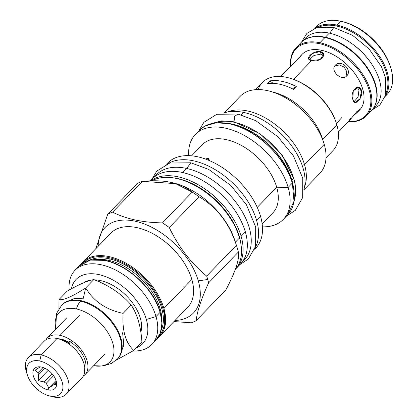 <?xml version="1.0" encoding="UTF-8"?>
<svg xmlns="http://www.w3.org/2000/svg" width="418" height="418" viewBox="0 0 418 418"><rect width="100%" height="100%" fill="white"/><g stroke="black" fill="none" stroke-linecap="round" stroke-linejoin="round"><path stroke-width="0.63" d="M385.182 96.422L387.199 94.332A48.969 29.265 -136 0 0 383.99 53.509A48.969 29.265 -136 0 0 340.68 21.213L336.939 25.085L340.68 21.213A48.969 29.265 44 0 0 316.74 26.303A48.969 29.265 44 0 1 340.68 21.213A48.969 29.265 -136 0 1 343.638 21.95L345.195 22.394A46.826 27.985 -136 0 1 390.114 65.772M385.375 95.842A48.969 29.265 -136 0 0 378.907 55.348A48.969 29.265 -136 0 0 336.939 25.085A48.969 29.265 -136 0 0 315.297 28.178A48.969 29.265 -136 0 1 336.939 25.085L336.704 26.073A48.253 28.837 -136 0 0 318.605 27.238A48.253 28.837 -136 0 1 336.704 26.073L336.939 25.085A48.969 29.265 -136 0 1 378.907 55.348A48.969 29.265 -136 0 1 385.375 95.842M366.414 115.859L371.43 110.665A48.969 29.265 -136 0 1 368.655 113.001A48.969 29.265 -136 0 0 374.841 83.631A48.969 29.265 -136 0 0 327.869 38.278A48.969 29.265 -136 0 0 324.917 37.542L319.901 42.735A48.969 29.265 -136 0 1 363.211 75.031A48.969 29.265 -136 0 1 366.414 115.859A48.969 29.265 -136 0 1 348.278 121.774A48.969 29.265 -136 0 0 369.287 87.257A48.969 29.265 -136 0 0 319.901 42.735L319.665 43.718A48.253 28.837 -136 0 1 368.18 87.174A48.253 28.837 -136 0 1 348.403 121.648A48.253 28.837 -136 0 0 368.18 87.174A48.253 28.837 -136 0 0 319.665 43.718A48.253 28.837 -136 0 0 290.803 66.028A48.253 28.837 -136 0 1 319.665 43.718L319.901 42.735A48.969 29.265 -136 0 0 290.677 66.159A48.969 29.265 -136 0 1 295.96 47.83L300.976 42.631A48.969 29.265 -136 0 1 324.917 37.542A48.969 29.265 -136 0 0 300.97 42.641M359.584 110.07A40.034 23.925 -136 0 0 356.972 76.693A40.034 23.925 -136 0 0 321.562 50.285L320.324 51.56L321.05 54.074L314.012 55.453L309.451 59.669L314.012 55.453L321.05 54.074L323.657 55.552L321.05 54.074L320.324 51.56L323.563 54.209L320.178 59.555L311.645 60.553L308.589 58.53L312.094 53.593L320.324 51.56C328.804 53.682 319.592 63.217 311.645 60.553L293.509 79.331L311.645 60.553C303.552 59.758 312.763 50.223 320.324 51.56L321.562 50.285A40.034 23.925 44 0 0 301.984 54.45A40.034 23.925 44 0 1 321.562 50.285A40.034 23.925 -136 0 1 356.967 76.687A40.034 23.925 -136 0 1 359.59 110.065L358.33 111.366L356.899 111.522C352.097 117.683 345.461 125.008 350.645 118.43M386.201 92.503A48.253 28.837 -136 0 0 376.336 53.478A48.253 28.837 -136 0 0 336.704 26.073A48.253 28.837 -136 0 1 376.336 53.478A48.253 28.837 -136 0 1 386.201 92.503M374.674 83.119A48.253 28.837 -136 0 0 328.391 38.425A48.253 28.837 -136 0 1 374.68 83.13L374.841 83.631M385.318 96.02A48.969 29.265 -136 0 0 390.605 67.303A48.969 29.265 -136 0 0 343.638 21.95M390.605 67.303L390.109 65.762A46.826 27.985 -136 0 0 345.195 22.394M354.015 101.746L358.059 97.023L358.989 89.875L357.16 87.195L358.989 89.875L361.497 90.413L360.018 98.721L355.19 102.457L352.818 99.406L353.273 90.873L358.472 87.221L361.497 90.413L358.989 89.875L358.059 97.023L354.015 101.746M358.33 111.366L353.105 116.094L357.839 111.862L359.48 109.647L356.899 111.522L349.694 120.311L338.303 132.109M336.443 123.498L341.84 117.526M290.735 66.775L293.405 63.411L299.413 57.841L301.315 55.333L297.815 59.408L300.678 55.808L299.413 57.841L292.151 64.633L280.703 76.494M335.304 65.276L335.09 65.516L335.304 65.276C329.692 70.381 341.72 81.729 346.637 75.971C352.917 70.135 340.889 58.781 335.304 65.276C329.692 70.381 341.72 81.729 346.637 75.971C352.917 70.135 340.889 58.781 335.304 65.276L335.184 65.407M346.041 76.499L346.825 71.703L344.213 67.052L339.306 64.926L334.625 66.159L339.306 64.926L344.213 67.052L346.825 71.703L346.041 76.499M336.109 122.458A47.61 28.455 -136 0 0 290.426 78.349A47.61 28.455 -136 0 1 336.103 122.443L336.438 123.472A49.042 29.307 -136 0 0 289.397 78.056A49.042 29.307 -136 0 0 258.209 89.567M151.818 344.484A53.405 31.914 -136 0 0 156.013 316.572L160.078 312.366A53.405 31.914 -136 0 0 105.153 260.539A0.716 0.413 -77.8 0 1 105.472 260.409C130.092 265.566 155.135 291.461 160.193 312.042L161.938 323.229L160.392 332.958L155.877 340.283A53.405 31.914 -136 0 0 160.078 312.366A53.405 31.914 -136 0 1 155.883 340.278L151.818 344.484A53.405 31.914 -136 0 1 132.924 350.984A53.405 31.914 -136 0 0 156.013 316.572L146.331 319.467A46.252 27.64 -136 0 1 136.357 347.786A46.252 27.64 -136 0 0 146.331 319.467A46.252 27.64 -136 0 0 106.961 277.155A46.252 27.64 -136 0 0 71.452 288.765A46.252 27.64 -136 0 1 106.961 277.155A46.252 27.64 -136 0 1 146.331 319.467L156.013 316.572A53.405 31.914 -136 0 0 105.367 265.858A53.405 31.914 -136 0 0 69.2 290.003A53.405 31.914 -136 0 1 74.984 270.3L79.049 266.094A53.405 31.914 -136 0 1 105.153 260.539A0.716 0.413 -77.8 0 1 105.472 260.409A0.716 0.413 -77.8 0 1 105.707 260.66M140.84 332.185A38.749 23.157 -136 0 0 100.492 280.572A38.749 23.157 -136 0 0 94.546 279.867A38.749 23.157 -136 0 1 100.492 280.572L99.254 281.852L100.492 280.572A38.749 23.157 -136 0 1 140.84 332.185M92.075 279.955A38.749 23.157 -136 0 0 83.731 282.761A38.749 23.157 -136 0 1 92.075 279.955M233.27 124.794A60.694 36.272 44 0 1 291.691 181.203A60.694 36.272 44 0 0 233.27 124.794M292.819 184.646A58.003 34.663 -136 0 0 291.806 180.529A58.003 34.663 -136 0 0 229.79 123.785A58.003 34.663 -136 0 1 291.806 180.529L291.743 180.957L291.806 180.529A58.003 34.663 -136 0 1 292.819 184.646M294.079 200.577A57.909 34.605 -136 0 0 293.702 178.47L291.931 180.304L293.702 178.47A57.909 34.605 -136 0 1 294.079 200.577M293.441 187.363A57.909 34.605 -136 0 0 291.931 180.304A57.909 34.605 -136 0 0 227.052 123.263A57.909 34.605 -136 0 1 291.931 180.304A0.716 0.397 -16.1 0 0 291.806 180.529A0.716 0.397 -16.1 0 1 291.931 180.304A57.909 34.605 -136 0 1 293.441 187.363M213.828 123.085A57.909 34.605 44 0 1 293.702 178.47A57.909 34.605 44 0 0 213.828 123.085M304.576 186.804A55.406 33.111 -136 0 0 304.555 164.734L324.232 144.351A55.406 33.111 -136 0 1 319.88 173.313A55.406 33.111 -136 0 0 324.232 144.351L304.555 164.734L302.078 165.089L304.555 164.734A55.406 33.111 -136 0 1 304.576 186.804M326.009 157.811L333.021 150.543A49.042 29.307 -136 0 0 336.877 124.909L322.717 139.57L336.877 124.909A49.042 29.307 -136 0 0 302.663 83.741A49.042 29.307 -136 0 0 262.462 82.414L255.445 89.682M227.225 112.113A55.406 33.111 44 0 1 304.555 164.734A55.406 33.111 44 0 0 227.225 112.113M224.111 112.975L240.167 96.344A55.406 33.111 44 0 1 285.583 97.843A55.406 33.111 44 0 1 324.232 144.351A55.406 33.111 44 0 0 323.741 142.731L322.262 138.154A49.042 29.307 44 0 0 275.222 92.733L270.598 91.417A55.406 33.111 44 0 1 323.741 142.731M240.162 96.349A55.406 33.111 44 0 1 270.598 91.417M272.996 92.159A49.042 29.307 44 0 1 322.268 138.165M269.923 80.888L267.217 83.694A49.042 29.307 -136 0 1 293.603 89.379A49.042 29.307 -136 0 0 267.217 83.694L269.923 80.888A49.042 29.307 -136 0 1 296.315 86.573L293.603 89.379L296.315 86.573A49.042 29.307 -136 0 0 269.923 80.888A26.809 16.02 44 0 0 273.304 83.381A26.809 16.02 44 0 1 269.923 80.888M238.265 265.973A61.268 36.617 -136 0 0 245.34 231.906A61.268 36.617 -136 0 0 200.729 179.442A61.268 36.617 -136 0 0 150.621 180.884M254.703 249.196A61.268 36.617 -136 0 0 260.513 216.2L256.568 220.281A61.268 36.617 44 0 0 217.898 171.323A61.268 36.617 44 0 0 168.292 163.501A61.268 36.617 44 0 1 217.898 171.323A61.268 36.617 44 0 1 256.568 220.281A61.268 36.617 -136 0 1 255.283 247.498A61.268 36.617 -136 0 0 256.568 220.281L260.513 216.2A61.268 36.617 -136 0 1 255.701 248.224L254.661 249.3M272.849 212.861A49.042 29.307 -136 0 0 276.706 187.222L288.148 187.431L292.286 183.147A61.122 36.528 44 0 1 287.485 215.098A61.122 36.528 44 0 0 292.286 183.147L288.148 187.431A61.122 36.528 -136 0 1 262.431 226.849A61.122 36.528 -136 0 0 283.347 219.387A61.122 36.528 -136 0 0 288.148 187.431L276.706 187.222L257.242 207.38L276.706 187.222A49.042 29.307 -136 0 1 272.844 212.866L262.149 223.944M166.516 164.185L167.55 163.114A61.268 36.617 44 0 1 217.773 164.77A61.268 36.617 44 0 1 260.513 216.2A61.268 36.617 44 0 0 216.811 164.227A61.268 36.617 44 0 0 166.62 164.143M202.291 144.732A49.042 29.307 44 0 1 242.492 146.06A49.042 29.307 44 0 1 276.706 187.222A49.042 29.307 44 0 0 242.487 146.054A49.042 29.307 44 0 0 202.286 144.738L191.59 155.815M205.327 158.992L208.206 158.338L208.765 160.324L209.219 159.117L208.206 158.338L208.775 160.313L208.206 158.338L205.327 158.992M195.405 134.471A61.122 36.528 44 0 0 188.68 155.637A61.122 36.528 44 0 1 230.94 129.632A61.122 36.528 44 0 1 288.148 187.431A61.122 36.528 44 0 0 245.507 136.127A61.122 36.528 44 0 0 195.405 134.471L199.543 130.181A61.122 36.528 44 0 1 249.645 131.837A61.122 36.528 44 0 1 292.286 183.147L292.286 183.147A61.122 36.528 44 0 0 249.645 131.837A61.122 36.528 44 0 0 199.543 130.181M187.651 307.376A53.405 31.914 -136 0 0 191.846 279.459L163.898 308.406A53.405 31.914 -136 0 0 108.978 256.579A53.405 31.914 -136 0 0 82.868 262.133A53.405 31.914 -136 0 0 81.113 264.239A53.405 31.914 -136 0 1 82.868 262.133A53.405 31.914 -136 0 1 108.978 256.579A0.716 0.413 -77.8 0 0 108.743 257.561A52.689 31.486 -136 0 0 83.229 262.797A52.689 31.486 -136 0 1 108.743 257.561A52.689 31.486 44 0 1 155.193 292.077A52.689 31.486 44 0 1 159.028 335.983A52.689 31.486 44 0 0 155.193 292.077A52.689 31.486 44 0 0 108.743 257.561A0.716 0.413 -77.8 0 1 108.978 256.579A53.405 31.914 -136 0 1 163.898 308.406L191.846 279.459A53.405 31.914 44 0 0 154.587 234.629A53.405 31.914 44 0 0 110.812 233.192A53.405 31.914 44 0 1 154.592 234.634A53.405 31.914 44 0 1 191.846 279.459A53.405 31.914 -136 0 1 187.645 307.382L159.702 336.323A53.405 31.914 -136 0 0 163.898 308.406A53.405 31.914 -136 0 1 159.702 336.323A53.405 31.914 -136 0 1 157.664 338.152A53.405 31.914 -136 0 0 159.702 336.323M175.006 320.475A61.483 36.742 -136 0 0 198.294 280.849L207.736 279.49A69.916 41.784 -136 0 1 208.613 282.85A69.916 41.784 -136 0 0 207.736 279.49L198.294 280.849A61.483 36.742 44 0 0 142.204 223.191A61.483 36.742 44 0 0 98.173 246.286A61.483 36.742 44 0 1 142.204 223.191A61.483 36.742 44 0 1 198.294 280.849A61.483 36.742 -136 0 1 175.006 320.475M175.011 183.382L192.181 192.087A69.916 41.784 44 0 1 199.01 196.726C216.963 207.229 229.425 223.416 236.395 245.288A69.916 41.784 44 0 1 237.471 248.694A69.916 41.784 -136 0 1 238.349 252.054L208.613 282.85L238.349 252.054C239.686 258.977 235.538 271.585 225.898 289.878L196.162 320.674A69.916 41.784 -136 0 1 191.287 322.795L173.951 321.567L191.287 322.795A69.916 41.784 -136 0 0 196.162 320.674C197.165 311.321 201.319 298.713 208.613 282.85C201.319 298.713 197.165 311.321 196.162 320.674L225.898 289.878C235.538 271.585 239.686 258.977 238.349 252.054A69.916 41.784 -136 0 0 237.471 248.694A69.916 41.784 44 0 0 236.849 246.646L234.843 240.423A61.268 36.617 44 0 0 176.077 183.685L142.35 181.349L112.609 212.151A69.916 41.784 44 0 0 107.734 214.267L95.774 248.767L107.734 214.267A69.916 41.784 44 0 1 112.609 212.151C126.079 218.98 142.69 222.559 162.445 222.883A69.916 41.784 44 0 1 169.274 227.523C178.59 246.965 191.052 263.152 206.659 276.084A69.916 41.784 44 0 1 207.736 279.49A69.916 41.784 44 0 0 206.659 276.084C191.052 263.152 178.59 246.965 169.274 227.523L199.01 196.726L169.274 227.523A69.916 41.784 44 0 0 162.445 222.883C142.69 222.559 126.079 218.98 112.609 212.151L142.35 181.349A69.916 41.784 44 0 0 137.47 183.471L107.734 214.267L137.47 183.471A69.916 41.784 44 0 1 142.35 181.349C164.446 179.244 181.062 182.823 192.181 192.087A69.916 41.784 44 0 1 199.01 196.726C216.963 207.229 229.425 223.416 236.395 245.288A69.916 41.784 44 0 1 236.849 246.646M236.311 268.304A61.268 36.617 -136 0 0 241.123 236.28A61.268 36.617 -136 0 1 235.491 269.108A61.268 36.617 -136 0 0 236.311 268.304L240.528 263.936A61.268 36.617 -136 0 0 245.34 231.906A61.268 36.617 -136 0 0 202.599 180.482A61.268 36.617 -136 0 0 152.382 178.82L150.381 180.889M241.123 236.28L245.34 231.906L241.123 236.28A61.268 36.617 -136 0 0 178.115 176.819A61.268 36.617 -136 0 0 150.783 180.879A61.268 36.617 -136 0 1 178.115 176.819L177.744 178.59A59.931 35.817 -136 0 0 171.73 177.666A59.931 35.817 -136 0 1 177.744 178.59A59.931 35.817 44 0 1 241.008 244.556A59.931 35.817 44 0 0 177.744 178.59L178.115 176.819A61.268 36.617 -136 0 1 241.123 236.28M192.181 192.087L162.445 222.883L192.181 192.087M236.395 245.288L206.659 276.084L236.395 245.288M333.015 150.548A49.042 29.307 -136 0 0 336.877 124.909A49.042 29.307 -136 0 0 336.438 123.472M108.638 261.422A52.689 31.486 44 0 1 159.514 310.543A52.689 31.486 44 0 0 108.638 261.422M108.717 260.336A50.045 29.908 -136 0 0 98.627 259.479A50.045 29.908 -136 0 1 108.717 260.336A1.144 0.658 102.2 0 0 109.088 258.763A51.184 30.592 -136 0 0 89.149 260.357A51.184 30.592 -136 0 1 109.088 258.763A51.184 30.592 44 0 1 151.509 288.347A51.184 30.592 44 0 1 161.259 329.985A51.184 30.592 44 0 0 151.509 288.347A51.184 30.592 44 0 0 109.088 258.763A1.144 0.658 102.2 0 1 108.717 260.336A50.045 29.908 44 0 1 161.803 320.481A50.045 29.908 44 0 0 108.717 260.336L108.043 261.036L108.717 260.336M293.577 88.01A26.809 16.02 -136 0 0 296.315 86.573A26.809 16.02 -136 0 1 293.577 88.01L292.704 88.919L293.577 88.01M186.057 181.36A61.268 36.617 -136 0 1 236.813 230.37A61.268 36.617 -136 0 1 239.53 237.931L235.412 242.194L239.53 237.931A61.268 36.617 -136 0 1 235.324 269.302A61.268 36.617 -136 0 0 239.53 237.931A61.268 36.617 -136 0 0 176.521 178.47A61.268 36.617 -136 0 0 151.755 180.858A61.268 36.617 -136 0 1 176.521 178.47A61.268 36.617 -136 0 1 186.057 181.36L186.836 181.663A59.931 35.817 44 0 1 236.483 229.602A59.931 35.817 44 0 1 236.489 229.613A59.931 35.817 44 0 0 186.836 181.663A59.931 35.817 44 0 0 186.825 181.658L186.836 181.663M285.264 217.109L287.652 214.925L293.995 201.189L292.36 182.953C285.228 156.374 254.583 128.185 229.189 123.66L215.934 122.808L204.945 126.069L199.809 129.914M26.48 372.182A26.308 15.722 44 0 1 28.309 357.651A26.308 15.722 44 0 1 41.168 354.913L39.72 361.011A21.877 13.073 44 0 1 62.219 382.24A21.877 13.073 44 0 1 49.805 395.95A21.877 13.073 44 0 1 27.306 374.721A21.877 13.073 44 0 1 39.72 361.011L41.168 354.913A26.308 15.722 44 0 1 64.435 372.266A26.308 15.722 44 0 1 66.159 394.195A26.308 15.722 44 0 1 53.295 396.933A26.308 15.722 44 0 1 51.701 396.536L48.488 395.621A21.877 13.073 44 0 1 27.504 375.359A21.877 13.073 44 0 1 39.72 361.011A21.877 13.073 44 0 1 62.219 382.24A21.877 13.073 44 0 1 49.805 395.95L53.295 396.933A26.308 15.722 44 0 1 51.707 396.536M48.06 389.9A14.296 8.543 -136 0 0 56.174 380.939A14.296 8.543 -136 0 0 41.466 367.061A14.296 8.543 -136 0 0 33.356 376.022A14.296 8.543 -136 0 0 48.06 389.9A14.296 8.543 -136 0 0 56.602 384.8A14.296 8.543 -136 0 0 41.466 367.061A14.296 8.543 -136 0 0 38.033 366.868A14.296 8.543 -136 0 0 34.03 377.882A14.296 8.543 -136 0 0 48.06 389.9L48.859 387.941L48.06 389.9M28.309 357.651L44.151 341.24A26.308 15.722 44 0 1 57.015 338.502L41.168 354.913A26.308 15.722 44 0 1 68.223 380.443A26.308 15.722 44 0 1 53.295 396.933L49.805 395.95A21.877 13.073 44 0 1 48.488 395.621M44.151 341.24A26.308 15.722 44 0 1 57.015 338.502L41.168 354.913A26.308 15.722 44 0 0 26.475 372.172L27.504 375.359M57.015 338.502A26.308 15.722 44 0 1 80.282 355.854A26.308 15.722 44 0 1 82.001 377.788A26.308 15.722 44 0 0 80.282 355.854A26.308 15.722 44 0 0 57.015 338.502M53.577 375.688L46.205 383.322L48.859 387.941L53.561 384.91A11.511 6.876 44 0 0 55.035 384.267A11.511 6.876 44 0 1 53.561 384.91L56.42 381.947L53.561 384.91L48.859 387.941L56.038 380.5L48.859 387.941L46.205 383.322A11.511 6.876 -136 0 1 44.141 381.921A11.511 6.876 -136 0 0 46.205 383.322L53.577 375.688M52.041 373.739L44.141 381.921L38.21 380.699L44.141 381.921L52.041 373.739M44.893 368.253L38.623 374.753L38.21 380.699L48.269 370.28L38.21 380.699L38.623 374.753A11.511 6.876 -136 0 1 38.033 372.704A11.511 6.876 -136 0 0 38.623 374.753L44.893 368.253M43.054 367.5L38.033 372.704L35.164 370.149L38.033 372.704L43.054 367.5M40.3 366.868A11.511 6.876 -136 0 0 39.867 367.119L35.164 370.149L39.867 367.119A11.511 6.876 -136 0 1 40.3 366.868M56.55 382.7L55.035 384.267L56.467 384.628L56.634 383.698L56.467 384.628L55.035 384.267L56.55 382.7M85.032 374.653A26.308 15.722 44 0 0 83.307 352.719A26.308 15.722 44 0 0 60.04 335.367L79.786 314.916L60.04 335.367A26.308 15.722 44 0 0 47.177 338.105A26.308 15.722 44 0 0 45.849 339.85A26.308 15.722 44 0 1 60.04 335.367A26.308 15.722 44 0 1 84.201 354.198A26.308 15.722 44 0 1 83.334 376.043A26.308 15.722 44 0 0 85.032 374.653L104.777 354.198M68.771 342.258A21.59 12.901 -136 0 0 61.127 339.134L60.73 339.547A21.59 12.901 44 0 1 68.421 342.697A21.59 12.901 44 0 0 60.73 339.547A21.59 12.901 44 0 0 60.417 339.484A21.59 12.901 44 0 1 60.73 339.547L61.127 339.134A21.59 12.901 44 0 0 58.045 338.747A21.59 12.901 44 0 1 61.127 339.134A21.59 12.901 -136 0 1 68.771 342.258M76.416 308.97A13.439 7.764 -77.8 0 1 80.585 301.19A38.749 23.157 -136 0 1 114.851 326.74A38.749 23.157 -136 0 1 117.39 359.046A38.749 23.157 -136 0 1 117.244 359.198A38.749 23.157 -136 0 0 117.39 359.046A38.749 23.157 -136 0 0 114.851 326.74A38.749 23.157 -136 0 0 80.585 301.19A13.439 7.764 -77.8 0 0 76.416 308.97A35.41 21.161 -136 0 1 112.604 342.577A35.41 21.161 -136 0 1 94.233 365.807A35.41 21.161 -136 0 1 93.663 365.708A35.41 21.161 -136 0 0 112.693 342.865A35.41 21.161 -136 0 0 76.416 308.97A35.41 21.161 -136 0 0 55.693 328.6L55.813 329.159M93.799 279.569L85.706 287.95C72.157 296.639 63.249 300.511 58.995 299.57L58.948 308.604L58.995 299.57L67.089 291.189L58.995 299.57C63.249 300.511 72.157 296.639 85.706 287.95C93.527 301.242 105.994 309.717 123.111 313.38C105.994 309.717 93.527 301.242 85.706 287.95L93.799 279.569C87.555 280.692 78.647 284.564 67.089 291.189C78.647 284.564 87.555 280.692 93.799 279.569C108.926 285.295 121.392 293.77 131.205 304.999L123.111 313.38L131.205 304.999C121.392 293.77 108.926 285.295 93.799 279.569M141.901 342.049L133.807 350.43C125.593 342.896 122.03 330.544 123.111 313.38C122.03 330.544 125.593 342.896 133.807 350.43L116.261 360.133L133.807 350.43L141.901 342.049C140.991 326.949 137.428 314.597 131.205 304.999C137.428 314.597 140.991 326.949 141.901 342.049M61.639 305.218A38.749 23.157 -136 0 1 80.585 301.19L81.061 300.694L80.585 301.19A38.749 23.157 -136 0 0 61.639 305.218A38.749 23.157 -136 0 0 61.493 305.37A38.749 23.157 -136 0 1 61.639 305.218L62.12 304.722A38.749 23.157 -136 0 1 81.061 300.694A38.749 23.157 -136 0 0 62.115 304.727M82.952 299.549L85.706 287.95L82.952 299.549M117.39 359.046L117.866 358.55A38.749 23.157 -136 0 0 115.331 326.249A38.749 23.157 -136 0 0 81.061 300.694A38.749 23.157 -136 0 1 83.401 301.279A38.749 23.157 -136 0 1 120.562 337.164A38.749 23.157 -136 0 1 117.672 358.748M84.164 374.293L85.418 361.22C82.884 353.33 77.722 346.741 69.947 341.454A2.503 0.622 123 0 0 67.977 343.345A2.503 0.622 123 0 1 69.843 341.428A2.503 0.622 123 0 1 69.435 343.335M198.717 131.038L203.859 122.354L216.843 114.281L237.858 114.036L234.634 116.418L234.017 121.816L260.033 133.703L282.448 155.574L294.842 181.161L296.017 193.038L293.645 203.122L296.017 193.038L294.842 181.161L282.448 155.574L260.033 133.703L234.017 121.816L234.179 122.281L234.017 121.816L221.65 120.854L211.299 123.608L221.65 120.854L234.017 121.816L234.634 116.418L237.858 114.036L255.722 120.656L277.881 136.743L293.426 155.888L302.752 178.256L302.679 197.599L295.327 210.348L286.664 215.949M237.706 123.164L238.041 122.84M243.72 112.432A57.836 34.563 -136 0 0 224.173 112.97A57.836 34.563 -136 0 1 243.72 112.432A57.836 34.563 44 0 1 303.823 189.882A57.836 34.563 44 0 0 243.72 112.432L241.343 114.898L243.72 112.432M373.635 107.86A48.828 29.182 44 0 0 373.661 67.188A48.828 29.182 44 0 0 329.327 33.116L325.345 37.244A48.828 29.182 -136 0 0 304.644 39.726A48.828 29.182 -136 0 1 325.345 37.244A48.828 29.182 44 0 1 366.706 66.713A48.828 29.182 44 0 1 374.209 106.893A48.828 29.182 44 0 0 366.706 66.713A48.828 29.182 44 0 0 325.345 37.244L329.327 33.116A48.828 29.182 -136 0 0 305.448 38.205L302.632 41.126M305.459 38.195A48.828 29.182 -136 0 1 329.327 33.116A48.828 29.182 44 0 1 372.511 65.318A48.828 29.182 44 0 1 375.709 106.026L372.882 108.957M301.545 42.066L306.896 33.419L316.656 27.734L333.794 27.51L329.734 33.205L333.794 27.51L352.646 35.389L369.099 48.974L381.451 66.723L385.48 77.68L385.537 95.32L379.842 105.033L371.973 110.075M242.55 261.522A61.195 36.57 44 0 0 241.541 210.494A61.195 36.57 44 0 0 186.329 168.386A61.195 36.57 -136 0 0 156.405 174.755L153.662 177.598M156.416 174.75A61.195 36.57 -136 0 1 186.329 168.386L182.394 172.462L186.329 168.386A61.195 36.57 44 0 1 240.454 208.744A61.195 36.57 44 0 1 244.457 259.761L241.708 262.614M190.817 162.78L186.736 168.475L190.801 162.774L208.66 169.394L230.82 185.482L246.364 204.627L255.691 226.995L255.617 246.338L248.271 259.087L239.932 264.552M79.049 266.094A53.405 31.914 -136 0 1 105.153 260.539A53.405 31.914 -136 0 1 160.078 312.366L156.013 316.572A53.405 31.914 -136 0 0 118.759 271.742A53.405 31.914 -136 0 0 74.984 270.3M175.529 183.533A61.268 36.617 44 0 1 234.843 240.439M371.43 110.665A48.969 29.265 -136 0 0 368.227 69.837A48.969 29.265 -136 0 0 324.917 37.542L319.901 42.735A48.969 29.265 -136 0 0 295.96 47.83M352.818 99.406C349.573 91.505 358.785 81.97 361.497 90.413C363.42 98.026 354.208 107.562 352.818 99.406M367.574 58.463A41.178 24.61 -136 0 0 353.278 44.658M316.74 26.303L314.723 28.393M327.869 38.278L328.391 38.425M319.88 173.313L303.823 189.944M283.347 219.387L287.485 215.098M110.817 233.187L82.868 262.133M289.397 78.056L290.437 78.349M157.654 338.167L159.676 336.349L165.413 324.279L164.06 308.238M105.472 260.409L90.309 260.08L79.075 266.067L77.163 268.361M236.813 230.37L236.483 229.602M66.159 394.195L82.001 377.788M93.663 365.708L102.932 366.037L111.616 363.373L117.542 358.884M119.454 356.575L123.78 345.216L122.62 332.754M83.266 298.243L74.42 298.483L64.022 303.076M61.78 305.077L56.576 313.38L55.646 328.339M190.801 162.774L169.786 163.02L156.797 171.093L151.786 179.437M301.989 54.45L300.678 55.808M47.177 338.105L66.927 317.654"/></g></svg>
